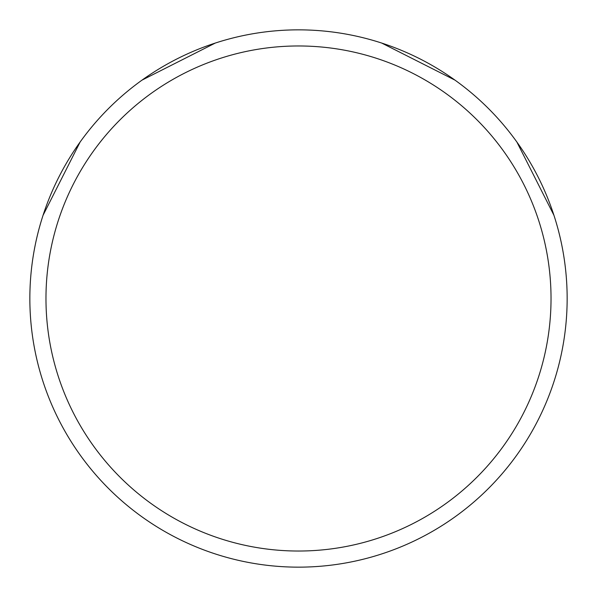 <?xml version="1.0" encoding="UTF-8"?>
<svg xmlns="http://www.w3.org/2000/svg" width="597" height="597" viewBox="0 0 597 597"><rect width="100%" height="100%" fill="white"/><g stroke="black" fill="none" stroke-linecap="round" stroke-linejoin="round"><path stroke-width="0.9" d="M551.031 298.5A252.531 252.531 0 0 0 298.5 45.969A252.531 252.531 0 0 0 45.969 298.5A252.531 252.531 0 0 0 298.5 551.031A252.531 252.531 0 0 0 551.031 298.5M29.85 298.5A268.65 268.65 0 0 1 298.5 29.85A268.65 268.65 0 0 1 567.15 298.5A268.65 268.65 0 0 1 298.5 567.15A268.65 268.65 0 0 1 29.85 298.5M381.737 43.074L454.981 80.125M516.875 142.019L553.926 215.263M43.074 215.263L80.125 142.019M142.019 80.125L215.263 43.074"/></g></svg>
